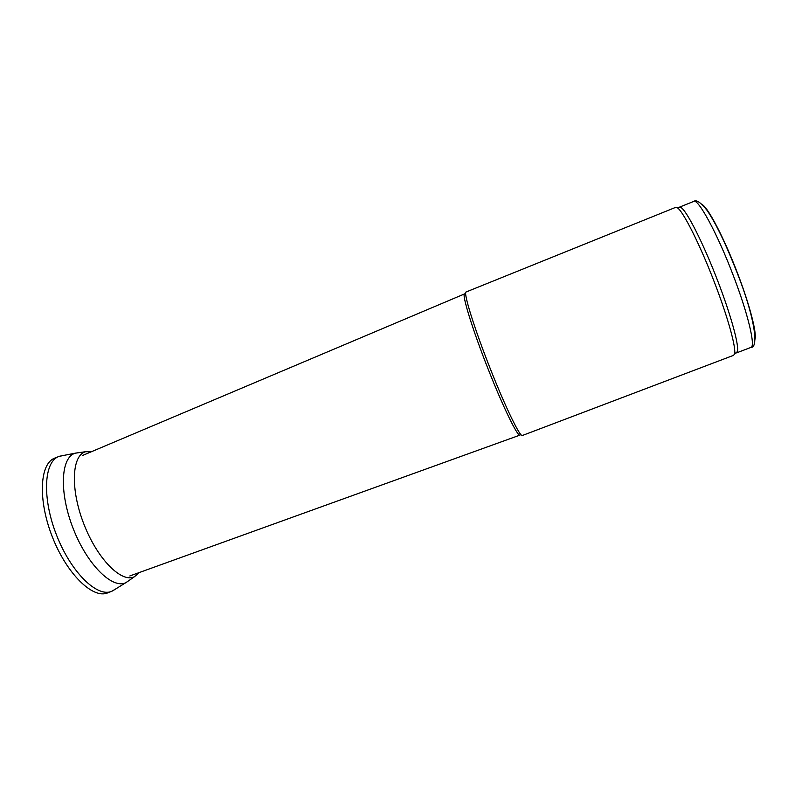 <?xml version="1.0" encoding="UTF-8"?>
<svg xmlns="http://www.w3.org/2000/svg" width="795" height="795" viewBox="0 0 795 795"><rect width="100%" height="100%" fill="white"/><g stroke="black" fill="none" stroke-linecap="round" stroke-linejoin="round"><path stroke-width="1.19" d="M62.875 455.585L58.651 456.559C43.804 462.004 42.006 498.346 56.604 535.264C71.013 572.261 97.02 597.572 111.558 591.371L115.225 589.254M79.43 452.574L75.137 453.22C60.688 457.413 58.969 492.572 73.229 528.665C87.291 564.828 112.423 589.423 125.868 582.656L129.426 580.221M520 435.103C517.863 437.151 503.712 408.411 489.024 371.305C472.826 330.75 461.339 293.524 464.687 293.862M491.032 370.609C474.615 329.488 462.889 291.735 466.158 291.964L675.67 207.356L677.181 207.684C682.806 210.456 700.127 244.79 714.745 283.189C728.111 317.93 736.448 348.538 734.5 354.053L733.616 355.315L522.375 435.491C520.218 437.419 505.918 408.233 491.032 370.609M735.802 352.95L737.353 351.638C739.35 346.133 731.211 315.973 718.064 281.788C703.694 244.025 686.572 210.248 680.918 207.515L678.88 207.604M54.895 458.039L54.636 458.149C39.68 463.634 37.763 500.015 52.361 536.933C66.78 573.92 92.886 599.182 107.544 592.931L107.693 592.871M91.972 451.49L85.552 451.729C71.699 455.456 70.198 489.392 83.992 524.372C97.616 559.432 121.764 583.351 134.474 576.703L139.364 572.509M736.448 352.91L750.907 347.425C755.777 346.709 748.184 314.293 733.397 275.795C717.408 233.581 698.06 198.074 693.717 201.413L679.377 207.197M754.992 339.256C756.939 333.085 749.715 305.022 737.71 273.728C724.583 239.096 708.405 207.972 702.263 204.623M54.756 458.099L58.76 456.519M107.554 592.931L111.568 591.371M59.565 456.231L75.187 453.2M112.363 591.033L125.878 582.646M75.396 453.13L85.542 451.729L91.425 451.719M126.087 582.556L134.484 576.693L138.807 572.708M129.814 575.958L519.95 435.113M82.62 455.446L464.638 293.882M680.918 207.515L677.181 207.684M737.353 351.638L734.5 354.053M693.717 201.413C696.291 199.446 700.683 202.367 706.914 210.178C715.758 222.918 725.984 244.164 737.591 273.927C753.521 314.214 759.523 347.932 750.907 347.425"/></g></svg>
